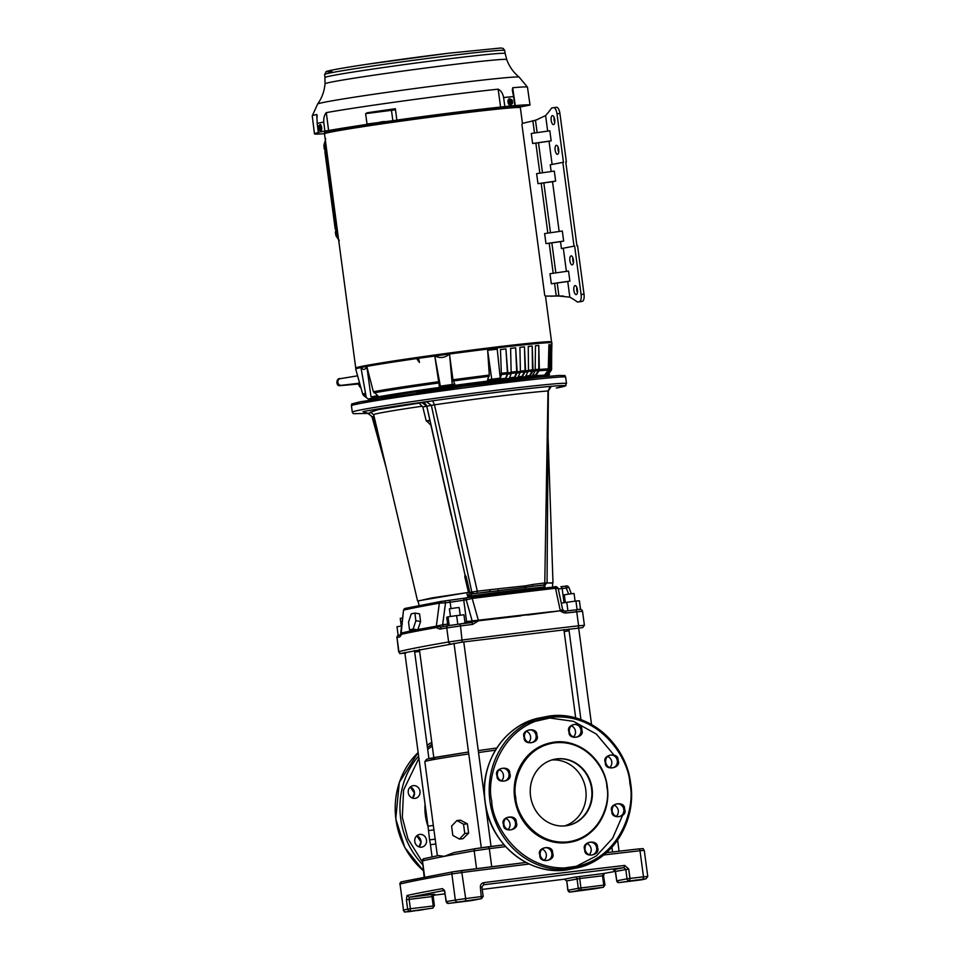 <?xml version="1.0" encoding="UTF-8"?>
<svg xmlns="http://www.w3.org/2000/svg" width="960" height="960" viewBox="0 0 960 960"><rect width="100%" height="100%" fill="white"/><g stroke="black" fill="none" stroke-linecap="round" stroke-linejoin="round"><path stroke-width="1.44" d="M352.284 412.116A108.048 2.772 172.4 0 1 360.912 409.86A108.048 2.772 172.4 0 1 501.516 389.64A108.048 2.772 172.4 0 1 566.496 383.532C563.16 387.096 571.896 384.132 556.404 388.008L556.284 388.032C581.04 383.52 550.68 385.596 500.988 391.8C454.968 397.296 379.224 408.18 363.036 411.636L367.968 413.4L353.364 413.688L352.332 412.356L351.432 405.756A108.048 2.772 172.4 0 1 360.072 403.5A108.048 2.772 172.4 0 1 500.664 383.28A108.048 2.772 172.4 0 1 565.644 377.172L564.96 375.528L559.02 375.456L539.568 377.16L464.148 386.244L360.264 401.772L351.672 403.98L351.432 405.756M464.88 621.768L552.12 611.628M557.988 588.624L555.528 588.264L557.64 598.272L560.34 610.788L562.404 609.48M520.752 615.876L478.536 620.796L472.74 624.384L460.5 625.944L462.228 642.108L582.66 627.636A2.028 1.98 -104.5 0 1 582.42 627.684M582.66 627.636L584.4 625.308L582.528 611.256L566.232 612.96C564.312 613.104 562.308 612.396 560.232 610.836M560.448 610.788L527.52 615.048M477.048 593.136L477.336 591.204L490.344 589.656L489.948 591.516L472.368 593.892L525.396 587.364L524.964 589.068L497.964 592.356A67.488 1.728 172.4 0 0 467.64 596.436L472.368 593.892L469.86 592.56L471.816 594.036M418.044 601.056L431.664 597.96L468.468 592.416L466.776 592.668L467.64 596.436L469.86 592.56L466.104 576.552L464.796 576.78L464.964 574.704L443.4 479.976M466.776 592.668L417.996 600.876L419.1 605.484M490.344 589.656L525.54 585.804L525.396 587.364L532.236 586.344L532.944 584.448L544.776 582.96L543.996 584.952L545.076 584.892L543.564 585.192A2.028 1.86 79 0 0 543.684 585.168L543.684 585.168A2.028 1.86 79 0 0 543.804 585.144M543.864 585.132L532.236 586.344L543.996 584.952M547.992 391.104L544.776 582.96L546.672 582.9M421.992 402.636L426.816 406.236L422.796 406.968L419.088 403.116L432.72 400.788C477.768 394.452 529.248 388.164 551.304 386.304L548.364 390.924L547.056 582.852L545.076 584.892M525.54 585.804L532.944 584.448M544.356 585.036L544.896 587.004A67.488 1.728 172.4 0 0 524.964 589.068M543.504 585.288L544.896 587.004L544.872 584.94M551.304 386.304L547.788 390.984C526.812 392.508 477.396 398.556 434.448 404.832L432.72 400.788M477.336 591.204L434.448 404.832L431.352 405.36L471.816 592.056L477.336 591.204M547.056 582.924L552.576 583.116M552.696 587.136L552.564 582.912L547.044 582.96M498.264 589.14L497.964 592.356M473.88 593.592L471.816 592.056L470.304 592.344M426.528 401.76L431.352 405.36L426.816 406.236L458.856 548.712M368.232 413.34L372.024 416.82L386.244 468.024M383.988 458.472L372.624 416.844M368.016 413.364L371.46 412.452M374.088 416.484L372.42 416.808L367.596 413.208M464.964 574.704L466.104 576.552L464.904 576.048M421.776 402.684C424.272 402.6 425.928 403.8 426.756 406.272L431.448 427.308M421.536 406.308A87.192 2.232 172.4 0 0 373.68 414.72A87.192 2.232 172.4 0 0 373.68 414.732L370.392 412.128M468.468 592.416L464.796 576.78M431.004 425.328L427.284 421.608L429.948 420.288L426.216 420.9L422.796 406.968M430.932 425.34L430.524 424.68M427.284 421.608L426.216 420.9M415.848 620.724L420.6 621.504L419.568 613.848L414.9 613.092L415.848 620.724L413.148 629.076L417.792 629.832L414.144 630.54L409.5 629.784L408.552 622.152L411.252 613.8L414.9 613.092M420.6 621.504L417.792 629.832M413.148 629.076L409.5 629.784M449.124 625.56L441.252 626.916L439.824 629.124L436.176 627.576L436.248 626.616A322.572 8.268 172.4 0 0 401.244 633.408L401.508 634.632L401.352 632.976L414.132 630.288M436.176 627.576A322.812 8.268 172.4 0 0 401.148 634.38L399.828 636.888A322.812 8.268 172.4 0 0 397.02 637.584L398.892 651.636A2.028 1.98 75.5 0 0 401.136 653.4L462.228 642.108M577.116 609.744L575.952 601.02L561.288 603.12M576.564 609.792L564.9 611.148L566.232 612.96A322.812 8.268 172.4 0 1 576.732 611.748L578.604 625.8A322.812 8.268 172.4 0 0 522.972 632.412A322.812 8.268 172.4 0 0 462.372 639.996L448.62 641.976A2.028 1.668 80.3 0 0 450.54 643.788M460.5 625.944A322.812 8.268 172.4 0 1 472.74 624.384L471.996 622.5L459.828 624.048L460.5 625.944L446.748 627.924L448.62 641.976A322.812 8.268 172.4 0 0 398.892 651.636L398.616 651.744C401.424 654.012 396.288 653.772 405.78 653.076M457.812 624.324L456.996 624.42L457.812 624.324L456.648 615.6L448.044 616.836L446.724 617.256L447.864 625.764M449.208 625.56L450.024 625.416L449.208 625.56L448.044 616.836M417.9 629.556L436.332 626.172A2.028 1.728 -100 0 1 436.248 626.616L441.168 626.928L448.056 625.74A2.028 1.668 80.3 0 0 446.748 627.924A322.812 8.268 172.4 0 0 439.824 629.124M401.172 632.976L403.524 610.2L400.44 635.232L401.304 634.68L398.484 635.376A2.028 1.98 75.5 0 0 397.02 637.584L398.616 651.744M447.636 624.12L442.656 624.744L445.512 602.808L439.344 603.168L436.332 626.172L442.656 624.744L443.268 626.556M564.9 611.148L561.444 610.596M575.952 601.02L579.408 600.792L580.56 609.48M567.912 610.788L566.772 602.208M465.084 623.376L463.944 614.772L456.648 615.6M560.364 610.74L478.488 620.784L472.2 598.44L466.212 599.832L472.056 620.52L470.592 622.728M478.428 620.832L458.244 624.252M401.904 625.944L396.996 626.748L398.16 635.472M450.984 608.532L450.144 602.232L445.512 602.808L444.708 600.924L405.192 608.4A2.028 1.956 -103 0 0 403.704 610.092A316.392 8.112 172.4 0 1 439.344 603.168A2.028 1.728 -100 0 1 440.808 601.488L405.384 608.364M568.692 587.364L566.28 588.06L568.596 594.096M440.808 601.488L449.328 600.348L450.144 602.232L466.212 599.832A2.028 1.74 -100.1 0 1 467.676 597.624L555.78 586.86M630.492 880.896L637.02 879.912L630.492 880.896M467.4 900.828L473.928 899.844L467.4 900.828M417.372 910.548L423.9 909.564L417.372 910.548M580.464 890.616L586.992 889.632L580.464 890.616M446.124 901.704L444.78 892.332L446.316 901.632A2.028 1.74 80 0 0 448.308 903.444L481.428 898.656L471.144 900.648A2.028 0.804 83 0 1 471.096 900.66L471.12 900.648A2.028 0.804 83 0 1 471.12 900.648A2.028 1.86 79 0 0 471.264 900.636L481.548 898.632A2.028 1.86 -101 0 1 481.428 898.656L480.372 887.16L481.92 887.004L483.612 884.76L623.928 867.624L624.744 865.428L628.716 869.04L629.976 878.4A2.028 1.116 83.4 0 1 629.148 880.608A2.028 1.86 -101 0 1 627.024 878.82L629.976 878.4A472.728 12.12 -7.6 0 1 643.488 876.84L640.008 850.74A472.728 12.12 172.4 0 0 603.708 854.976M480.372 887.16C480.276 884.7 481.428 883.2 483.816 882.636L483.612 884.76L481.92 887.004L483.168 896.376L481.548 898.632M461.556 870.564L525.96 862.44L453.264 871.752L401.712 881.772A2.028 1.968 76.1 0 0 400.02 884.028L403.512 910.128A371.436 9.516 -7.6 0 1 407.664 909.144L410.388 908.748A2.028 0.804 83 0 1 409.86 910.908A2.028 1.944 -102.8 0 1 407.664 909.144L406.416 899.784L406.98 895.512L409.176 897.276L444.456 890.424L442.452 888.624A371.436 9.516 172.4 0 0 406.98 895.512M445.056 892.272L442.452 888.624M616.716 880.86L615.324 871.5L613.368 869.676L623.928 867.624L625.776 869.448L627.024 878.82L616.74 880.824L615.492 871.488M406.416 899.784L409.14 899.376L409.176 897.276L432.492 894.432A2.028 0.804 -97 0 0 431.976 896.592L409.14 899.376L410.388 908.748L434.292 905.844L432.816 908.1A2.028 1.86 79 0 1 432.696 908.124A2.028 0.804 -97 0 0 433.224 905.964L431.976 896.592L433.032 896.52M594.264 888.852L603.252 887.28A2.028 0.804 -97 0 0 603.768 885.12L578.292 888.288A2.028 1.86 -101 0 0 580.416 890.076L603.252 887.28A2.028 1.74 -100 0 0 603.336 887.268L570.108 892.08L580.416 890.076A2.028 0.804 -97 0 0 580.932 887.916L579.684 878.544L566.748 880.92L564.36 879.192L482.244 889.404L564.36 879.192L574.932 877.14A2.028 1.86 -101 0 1 577.044 878.928L578.292 888.288L568.008 890.292A2.028 1.86 79 0 0 570.12 892.068L594.264 888.852A2.028 1.68 80.2 0 0 594.42 888.828M444.984 893.88L433.416 895.236L444.984 893.88M618.852 882.6A2.028 1.86 -101 0 1 616.74 880.824L618.828 882.612L645.816 878.832L618.828 882.612A2.028 0.804 83 0 1 618.828 882.612L641.664 879.816A2.028 0.804 -97 0 0 641.664 879.816A2.028 0.804 -97 0 0 641.688 879.816A2.028 1.944 77.2 0 0 641.868 879.78L641.868 879.78A2.028 1.944 77.2 0 0 642.048 879.732M603.6 873.516L615.312 871.392L603.696 873.504M574.932 877.14L603.516 873.528L602.52 875.748L603.768 885.12L604.992 885.012L603.456 875.7M448.308 903.444A2.028 0.804 83 0 1 448.284 903.444L448.284 903.444A2.028 0.804 83 0 1 448.248 903.444L471.12 900.648L448.308 903.444M414.78 841.512A6.432 5.904 79 0 0 421.872 847.104A6.432 5.904 79 0 0 426.504 840.084A6.432 5.904 79 0 0 419.412 834.48A6.432 5.904 79 0 0 414.78 841.512M408.264 792.732A6.432 5.904 79 0 0 415.356 798.324A6.432 5.904 79 0 0 419.988 791.292A6.432 5.904 79 0 0 412.908 785.7A6.432 5.904 79 0 0 408.264 792.732M422.04 861.384L407.952 838.824L402.324 817.428L403.584 790.032L418.92 758.268M552.696 853.284L552.588 852.648C553.02 844.332 536.508 847.176 539.748 854.856L539.856 855.492C539.424 863.808 555.936 860.976 552.696 853.284M597.564 847.8L597.456 847.176C597.888 838.848 581.376 841.692 584.616 849.384L584.724 850.008C584.292 858.324 600.804 855.492 597.564 847.8M491.76 801.468L491.688 800.892C485.988 779.208 499.74 724.752 550.5 717.324C601.524 711.876 629.484 761.052 629.832 783.408L629.916 783.996C635.604 805.68 621.852 860.136 571.092 867.552C520.068 873.012 492.108 823.836 491.76 801.468M527.52 723.132L549.78 718.02L573.48 721.32L596.364 734.1L613.776 754.788M536.988 735.504L536.88 734.88C537.3 726.552 520.788 729.396 524.028 737.088L524.136 737.712C523.704 746.04 540.228 743.196 536.988 735.504M509.856 773.88L509.748 773.244C510.18 764.928 493.668 767.772 496.908 775.464L497.016 776.088C496.584 784.404 513.096 781.572 509.856 773.88M516.372 822.66L516.264 822.036C516.696 813.708 500.172 816.552 503.412 824.244L503.52 824.868C503.1 833.196 519.612 830.352 516.372 822.66M624.684 809.424L624.576 808.8C625.008 800.472 608.496 803.316 611.736 811.008L611.844 811.632C611.412 819.96 627.936 817.116 624.684 809.424M618.18 760.644L618.072 760.02C618.504 751.692 601.98 754.536 605.22 762.228L605.34 762.852C604.908 771.168 621.42 768.336 618.18 760.644M581.856 730.02L581.748 729.396C582.168 721.068 565.656 723.912 568.896 731.604L569.004 732.228C568.572 740.556 585.096 737.712 581.856 730.02M591.576 788.676A33.768 30.984 -101 0 1 567.504 825.54A33.768 30.984 -101 0 0 591.576 788.676A33.768 30.984 -101 0 0 554.616 759.24A33.768 30.984 -101 0 1 591.576 788.676M564.576 825.924A33.768 30.984 79 0 0 585.78 789.804A33.768 30.984 79 0 0 551.76 759.984M544.284 860.196A6.432 5.904 79 0 0 542.136 849.12M589.152 854.712A6.432 5.904 79 0 0 586.992 843.636M528.564 742.428A6.432 5.904 79 0 0 526.416 731.34M501.444 780.792A6.432 5.904 79 0 0 499.296 769.716M507.96 829.584A6.432 5.904 79 0 0 505.8 818.496M616.272 816.348A6.432 5.904 79 0 0 614.124 805.26M609.768 767.556A6.432 5.904 79 0 0 607.608 756.48M573.432 736.944A6.432 5.904 79 0 0 571.284 725.856M622.38 815.82L612.6 838.332L596.292 855.972L576.408 866.256L555.9 869.172M425.052 804.204A50.652 46.488 79 0 0 425.388 815.424A50.652 46.488 79 0 0 428.004 826.368M425.22 805.56A50.652 46.488 79 0 0 425.652 815.376A50.652 46.488 79 0 0 427.812 824.976M456.936 820.536L460.512 820.164L467.376 823.836L468.612 833.112L462.984 838.704L459.408 839.076L452.808 835.38L451.572 826.104L456.936 820.536L463.536 824.232L464.772 833.508L459.408 839.076M468.768 753.96A82.392 2.112 172.4 0 0 424.824 761.712L437.376 855.792M505.608 846.612A494.34 12.672 172.4 0 0 489.312 848.664L488.52 846.768L504.036 844.824L475.632 848.628L453.948 852.576L444.264 856.356L438.588 855.552L423.972 858.66A2.028 1.956 -102.8 0 1 424.152 858.624M453.948 852.576L475.548 848.64A2.028 1.74 -100 0 1 475.632 848.628M460.2 615.204L459.18 607.536L456.204 607.812L449.4 608.832L450.42 616.488M575.088 601.14L574.068 593.496L571.104 593.772L564.288 594.804L565.308 602.46M402.72 617.94L400.248 618.384L401.268 626.04M435.804 843.984L430.476 844.704L429.6 839.892L428.004 826.152L433.32 825.444M468.612 833.112L464.772 833.508M467.376 823.836L463.536 824.232M428.364 830.616L434.112 829.848M429.6 839.892L435.348 839.124M515.676 797.1C512.148 782.736 521.736 747.192 555.084 742.776C588.588 739.608 606.732 772.02 606.864 786.78L606.972 787.572C610.5 801.948 600.912 837.492 567.564 841.908C534.06 845.064 515.916 812.664 515.784 797.904L515.676 797.1M551.268 742.692A50.652 46.488 79 0 0 551.136 742.716A50.652 46.488 79 0 0 514.644 798.084A50.652 46.488 79 0 0 570.456 842.16A50.652 46.488 79 0 0 570.588 842.136M592.092 788.58A33.768 30.984 -101 0 1 567.768 825.492A33.768 30.984 -101 0 1 530.556 796.104A33.768 30.984 -101 0 1 554.88 759.192A33.768 30.984 -101 0 1 592.092 788.58M320.04 125.664L321.396 127.62L320.604 125.544L319.2 125.76L319.776 127.308L317.808 127.332L319.356 127.056M319.044 128.484L318.924 127.536L320.628 127.212L319.764 130.008L321.192 129.876L320.196 130.032M318.192 128.652L319.896 128.328L318.024 128.988L318.804 130.2L321.132 129.84L320.808 127.692M318.804 130.2L318.024 128.988L319.872 128.328M319.2 125.76L318.228 125.952L317.796 127.356L318.228 125.952L319.2 125.76A3.204 1.272 83 0 1 320.016 124.62A3.204 1.272 83 0 1 321.66 127.56A3.204 1.272 83 0 1 320.796 130.992A3.204 1.272 83 0 1 319.74 130.08M320.628 127.212L319.776 127.308M318.924 127.536L318.084 127.644M355.776 368.112A98.796 2.532 -7.6 0 1 355.74 368.064A98.796 2.532 -7.6 0 1 492.192 347.508A98.796 2.532 -7.6 0 1 551.604 341.928A98.796 2.532 -7.6 0 1 551.592 341.988M355.74 368.064L324.492 133.848A98.796 2.532 -7.6 0 1 460.944 113.304A98.796 2.532 -7.6 0 1 520.356 107.712L522.444 123.36M360.9 387.672A8.304 3.288 83 0 1 358.356 383.988M357.348 375.864A8.304 3.288 83 0 1 357.432 375.228M358.908 382.752L358.464 383.976L339.672 385.716C335.7 386.112 336.084 377.568 340.464 378.636A3.372 3.096 79 0 0 341.22 385.332A3.372 3.096 79 0 0 341.808 385.248L341.472 385.32M370.908 399.852L368.52 399.252A90.288 2.316 -7.6 0 1 493.176 380.424A90.288 2.316 -7.6 0 1 499.872 379.608L495.732 381.012A81.036 2.076 -7.6 0 1 501.048 380.388L500.964 379.716L504.96 379.02A88.476 2.268 172.4 0 0 499.872 379.62L501.396 374.844A94.716 2.424 172.4 0 0 499.92 375.024M487.512 379.92A91.44 2.34 -7.6 0 1 493.476 379.188A91.44 2.34 -7.6 0 1 499.272 378.48L500.244 378.18L497.22 349.14L487.644 350.316L489.3 375.072L487.512 379.92L491.736 379.224L487.644 350.316M454.812 384.156A91.44 2.34 172.4 0 0 439.332 386.268L454.812 384.156L452.952 379.776L449.46 354.024A98.964 2.532 172.4 0 0 434.856 356.016L434.796 356.052A98.964 2.532 172.4 0 0 418.56 358.308L418.536 357.3A98.772 2.532 172.4 0 1 492.18 347.52A98.772 2.532 172.4 0 1 551.568 341.928L545.496 296.088L563.316 296.004M440.316 385.956L434.796 356.052L439.332 386.268M377.868 395.664A91.44 2.34 172.4 0 0 371.736 396.852L377.868 395.664L373.356 391.716L366.804 366.42A98.964 2.532 172.4 0 0 360.984 367.548A98.964 2.532 172.4 0 0 355.716 369.072A98.964 2.532 172.4 0 0 355.716 369.096L362.748 394.284A95.328 2.448 -7.6 0 1 365.52 393.3M498.948 381.804A76.008 1.944 172.4 0 0 487.824 383.136A76.008 1.944 172.4 0 0 417.012 392.736M418.56 358.308L419.448 362.46L415.98 357.672A98.772 2.532 172.4 0 0 355.776 368.052L355.716 369.072M366.264 397.476L360.96 367.584C363.42 370.332 365.34 369.948 366.768 366.432L366.804 366.42A98.964 2.532 172.4 0 1 416.076 358.668L418.668 358.308M551.568 341.928L551.904 342.9A98.964 2.532 172.4 0 0 551.904 342.9A98.964 2.532 172.4 0 0 492.396 348.504A98.964 2.532 172.4 0 0 449.532 354.012M415.98 357.672L418.536 357.312M511.38 372.12A94.68 2.424 -7.6 0 1 516.696 371.52L515.652 347.82A98.676 2.532 -7.6 0 0 510.612 348.384L511.176 373.704A94.716 2.424 172.4 0 0 507.66 374.112L505.944 378.9A90.288 2.316 -7.6 0 1 509.196 378.516L504.072 380.04A80.976 2.076 -7.6 0 1 508.956 379.488L508.872 378.816M507.66 374.112L507.792 372.84A95.328 2.448 -7.6 0 1 511.38 372.42M501.528 373.284A94.68 2.424 -7.6 0 1 507.408 372.588L505.932 348.936L507.792 372.84M507.408 372.588L507.264 373.86A94.068 2.412 172.4 0 0 501.48 374.544M500.1 378.912A90.012 2.304 -7.6 0 1 505.692 378.252L507.264 373.86M505.692 378.252L504.96 379.02M508.416 379.296A88.764 2.28 172.4 0 0 505.224 379.668L501.048 380.388M505.224 379.668L505.944 378.9M505.932 348.936A98.676 2.532 -7.6 0 0 500.46 349.584L501.396 374.844M499.776 379.86A81.072 2.076 -7.6 0 1 500.964 379.716M516.948 373.044L514.8 377.88A90.288 2.316 -7.6 0 1 517.764 377.556L520.152 372.696A94.716 2.424 172.4 0 0 516.948 373.044L517.152 371.772A95.328 2.448 -7.6 0 1 520.416 371.412L519.912 347.34A98.676 2.532 -7.6 0 1 524.448 346.848L525.6 370.848A95.328 2.448 -7.6 0 1 528.504 370.536L525.432 376.728L518.616 378.444A80.976 2.076 -7.6 0 1 522.468 378.048L522.384 377.376M515.652 347.82L517.152 371.772M516.696 371.52L516.492 372.804A94.068 2.412 172.4 0 0 511.284 373.392M509.484 377.808A90.012 2.304 -7.6 0 1 514.512 377.244L516.492 372.804M514.512 377.244L509.064 378.78M524.448 346.848L525.096 370.608L521.484 377.172A88.476 2.268 172.4 0 0 517.752 377.58L516.828 378.348A88.764 2.28 172.4 0 0 513.924 378.672L508.956 379.488M513.924 378.672L514.8 377.88M511.176 373.704L509.196 378.516A88.476 2.268 172.4 0 1 513.636 378.024M516.06 378.024L516.144 378.696L521.784 377.808L525.6 370.848M517.632 377.784L521.484 377.172M516.144 378.696A80.976 2.076 172.4 0 0 511.74 379.176L516.828 378.348M520.416 371.412L520.152 372.696M535.536 369.552A94.68 2.424 -7.6 0 1 538.752 369.264L538.8 345.432A98.676 2.532 -7.6 0 0 535.464 345.744L535.176 371.136A94.716 2.424 172.4 0 0 532.728 371.376L529.836 376.284A90.288 2.316 -7.6 0 1 532.104 376.068L524.592 377.844A80.976 2.076 -7.6 0 1 527.82 377.556L527.736 376.884M532.728 371.376L533.04 370.08A95.328 2.448 -7.6 0 1 535.536 369.84M528.504 370.248A94.68 2.424 -7.6 0 1 532.488 369.852L532.212 346.056L533.04 370.08M532.488 369.852L532.176 371.136A94.068 2.412 172.4 0 0 528.336 371.52M525.828 376.02A90.012 2.304 -7.6 0 1 529.512 375.648L532.176 371.136M529.512 375.648L525.3 376.932M530.928 376.884A88.764 2.28 172.4 0 0 528.708 377.1L522.468 378.048M528.708 377.1L529.836 376.284M532.212 346.056A98.676 2.532 -7.6 0 0 528.24 346.452L528.504 370.536M548.7 368.604A94.68 2.424 -7.6 0 1 549.576 368.604L549.588 344.808L550.26 344.724A98.676 2.532 -7.6 0 0 548.904 344.736L548.268 370.152A94.716 2.424 172.4 0 0 539.004 370.788L535.8 375.732A90.288 2.316 -7.6 0 1 544.596 375.12L535.812 376.992A81.036 2.076 -7.6 0 1 537.132 376.98L537.072 376.308M539.004 370.788L539.352 369.492A95.328 2.448 -7.6 0 1 548.7 368.844M538.8 345.432L539.352 369.492M538.752 369.264L538.404 370.56A94.068 2.412 172.4 0 0 535.344 370.836M532.536 375.36A90.012 2.304 -7.6 0 1 535.464 375.096L538.404 370.56M535.464 375.096L531.972 376.26M543.204 375.96A88.764 2.28 172.4 0 0 534.576 376.548L527.82 377.556M534.576 376.548L535.8 375.732M535.176 371.136L532.104 376.068M551.112 344.916L551.712 344.832A98.676 2.532 -7.6 0 0 551.124 344.748L550.464 370.152A94.716 2.424 172.4 0 0 549.816 370.128L546.096 375.108A90.288 2.316 -7.6 0 1 546.696 375.12L537.636 377.004A80.976 2.076 -7.6 0 1 538.212 377.088L538.14 376.416M549.816 370.128L550.236 368.832A95.328 2.448 -7.6 0 1 550.908 368.856M550.26 344.724L550.236 368.832M549.576 368.604L549.144 369.9A94.068 2.412 172.4 0 0 548.424 369.9M545.076 374.472A90.012 2.304 -7.6 0 1 545.724 374.472L549.144 369.9M545.724 374.472L544.32 375.3M545.28 375.96A88.764 2.28 172.4 0 0 544.68 375.936L537.132 376.98M544.68 375.936L546.096 375.108M548.268 370.152L544.596 375.12M551.904 342.924L551.268 370.344A94.716 2.424 172.4 0 0 551.136 370.248L547.344 375.216A90.288 2.316 -7.6 0 1 547.476 375.3L538.332 377.172A80.976 2.076 -7.6 0 1 538.332 377.184A80.976 2.076 -7.6 0 1 538.248 377.292M551.136 370.248L551.58 368.952A95.328 2.448 -7.6 0 1 551.712 369.048M551.712 344.832L551.58 368.952M546.036 376.128A88.764 2.28 172.4 0 0 545.916 376.056L538.212 377.088M545.916 376.056L547.344 375.216M550.464 370.152L546.696 375.12M551.064 370.56L547.272 375.516L539.736 377.148M546.912 375.66L545.496 376.488A88.764 2.28 172.4 0 0 545.844 376.344L547.272 375.516M551.268 370.344L547.476 375.3M544.452 376.8L545.856 375.984M545.496 376.488L543 376.812M449.46 354.024C445.056 357.864 440.184 358.524 434.856 356.016M452.232 384.324L449.532 354.036M491.736 379.224L500.244 378.18M547.752 374.94L549.396 374.76L549.24 372.996M549.396 374.76L547.632 375.096M370.98 396.552L366.792 366.444M505.56 348.996A97.992 2.508 172.4 0 0 500.46 349.596M515.22 347.892A97.992 2.508 172.4 0 0 510.612 348.408M523.956 346.932A97.992 2.508 172.4 0 0 519.912 347.364M531.66 346.14A97.992 2.508 172.4 0 0 528.24 346.488M538.2 345.528A97.992 2.508 172.4 0 0 535.464 345.78M549.588 344.808A97.992 2.508 172.4 0 0 548.904 344.82M438.756 389.664A72.9 1.872 -7.6 0 1 477.156 384.54M520.14 107.58L519.984 106.404A98.604 2.532 172.4 0 0 460.68 111.972A98.604 2.532 172.4 0 0 385.884 121.932L371.568 123.78M380.28 122.028L384.432 121.5M387.18 121.56L390.552 121.188A98.976 2.532 -7.6 0 0 381.036 122.556L387.18 121.56M380.328 122.4A108.048 2.772 -7.6 0 1 384.468 121.8M398.304 120.072L367.008 124.02L398.292 120M395.52 109.8L365.628 113.652L367.008 124.02M395.412 108.96L370.104 112.788M370.08 112.608L366.792 112.836A108.624 2.784 -7.6 0 1 395.376 108.72L396.852 120.096L400.176 119.868L385.884 121.932A98.604 2.532 172.4 0 0 324.516 132.492L324.672 133.668A108.732 2.784 -7.6 0 1 314.472 133.824A108.732 2.784 -7.6 0 1 318.984 132.408L318.972 132.336M328.608 130.536L324.9 131.1A110.76 2.844 -7.6 0 0 318.312 132.384L318.984 132.408L318.312 132.384L317.196 123.36A110.676 2.832 -7.6 0 1 323.748 122.088C323.544 117.936 324.408 114.78 326.316 112.62L328.608 130.536A108.732 2.784 -7.6 0 1 368.268 124.212L371.592 123.984M396.852 120.096A108.732 2.784 -7.6 0 1 464.64 111.204A108.732 2.784 -7.6 0 1 500.604 107.064L504.84 106.548L503.604 97.548A110.676 2.832 -7.6 0 1 513.576 96.564L512.304 90.012L512.712 87.732L515.28 105.624A108.732 2.784 -7.6 0 1 530.016 105.06L520.056 107.004M513.576 96.564L514.872 105.564A110.76 2.844 -7.6 0 0 504.84 106.548M323.748 122.088L324.9 131.1M500.604 107.064L498.156 89.172C500.976 90.588 502.788 93.384 503.604 97.548M317.112 117.3L317.076 115.068M530.016 105.06L527.472 87.168A108.576 2.784 172.4 0 0 527.46 87.144L519.18 77.16A101.7 2.604 -7.6 0 0 458.052 82.968A101.7 2.604 -7.6 0 0 317.628 104.052L312.24 115.872A108.576 2.784 172.4 0 1 316.764 114.48L317.196 123.36M312.24 115.872A108.576 2.784 172.4 0 0 312.24 115.896L314.472 133.824M527.46 87.144A108.576 2.784 172.4 0 0 512.712 87.732M498.156 89.172A108.576 2.784 172.4 0 0 462.18 93.312A108.576 2.784 172.4 0 0 326.316 112.62M510.948 103.992L509.436 104.184L512.316 103.68L510.672 103.956L509.892 102.396L512.664 102.444A2.136 1.272 -98.7 0 1 511.668 103.836A2.136 1.272 -98.7 0 1 510.336 102.672M509.628 99.78L508.86 99.864L508.392 102.096L508.86 99.864L511.656 99.552L512.472 100.788L509.76 101.388L512.472 100.788M509.916 102.396L512.664 102.444M512.484 102.144L512.136 103.812M510.084 101.028L510.096 99.708M511.752 102.216L511.608 101.244L509.016 101.496L509.148 102.504L512.496 102.144M511.608 101.244L512.352 101.124M509.016 101.496L509.76 101.388M510.672 103.956L509.472 104.148L508.392 102.096M508.908 102.024L509.472 104.148M511.608 103.896A3.204 1.908 -98.7 0 1 510.372 105.12A3.204 1.908 -98.7 0 1 507.984 102.132A3.204 1.908 -98.7 0 1 509.412 98.784A3.204 1.908 -98.7 0 1 510.972 99.612M559.164 231.492L552.528 181.728L555.648 181.116L554.304 171.084L536.628 173.628L537.972 183.66L555.648 181.116M551.16 171.54L550.26 164.796L562.836 162.36L574.02 246.132L561.444 248.58L560.52 241.692L563.652 241.08L562.308 231.048L544.632 233.58L545.976 243.624L563.652 241.08M553.608 107.628L556.38 107.292A6.756 2.676 83 0 1 556.464 107.28A6.756 2.676 83 0 1 559.908 113.472L556.992 113.832L563.448 162.276L562.836 162.36M574.02 246.132L561.444 248.58M565.764 162.036L566.376 161.928L565.764 162L576.936 245.784L577.56 245.7L584.016 294.156A6.756 2.676 83 0 1 582.276 301.356L579.36 301.716A6.756 2.676 -97 0 0 581.1 294.516L584.016 294.156M551.172 140.844L532.608 143.508L531.276 133.476L549.828 130.812L551.172 140.844L549.036 141.264L552.12 164.436M532.608 143.508L535.836 143.1L539.844 173.16M549.036 141.264L535.836 143.1M569.88 281.1L568.548 271.068L549.984 273.732L551.328 283.776L569.88 281.1L567.744 281.52L569.832 297.156A229.608 90.996 -97 0 1 577.5 302.076L579.36 301.716M551.328 283.776L554.556 283.356L556.212 295.776L569.832 297.156M567.744 281.52L554.556 283.356M521.976 124.44L522.456 123.36L535.488 120.312L545.604 115.584A229.608 90.996 -97 0 0 551.616 108.012L553.464 107.652A6.756 2.676 -97 0 1 553.536 107.64L556.464 107.28M554.112 117.324A4.548 1.8 -97 0 0 554.112 120.096A4.548 1.8 -97 0 0 554.748 122.52M558.072 147.036A4.548 1.8 -97 0 0 558.084 149.808A4.548 1.8 -97 0 0 558.708 152.232M559.908 113.472L566.376 161.928M582.276 301.356L577.5 302.076M573.444 260.016A4.548 1.8 83 0 1 572.232 264.876A4.548 1.8 83 0 1 569.904 260.712A4.548 1.8 83 0 1 571.128 255.852A4.548 1.8 83 0 1 573.444 260.016M572.82 257.592A4.548 1.8 -97 0 0 572.832 260.352A4.548 1.8 -97 0 0 573.456 262.788M558.696 149.472A4.548 1.8 83 0 1 557.484 154.332A4.548 1.8 83 0 1 555.156 150.156A4.548 1.8 83 0 1 556.38 145.308A4.548 1.8 83 0 1 558.696 149.472M554.736 119.76A4.548 1.8 83 0 1 553.512 124.62A4.548 1.8 83 0 1 551.196 120.456A4.548 1.8 83 0 1 552.408 115.596A4.548 1.8 83 0 1 554.736 119.76M577.416 289.728A4.548 1.8 83 0 1 576.192 294.588A4.548 1.8 83 0 1 573.876 290.424A4.548 1.8 83 0 1 575.088 285.564A4.548 1.8 83 0 1 577.416 289.728M576.792 287.304A4.548 1.8 -97 0 0 576.792 290.064A4.548 1.8 -97 0 0 577.416 292.5M574.632 246.06L581.1 294.516M556.992 113.832A6.756 2.676 -97 0 0 553.536 107.64M537.78 119.412L534.696 120.42M557.604 295.704L558.864 295.452L557.208 283.032M550.764 296.208L554.964 296.028M544.788 295.392L545.508 296.1M545.976 243.624L549.192 243.204L553.2 273.276M537.972 183.66L541.2 183.252L547.848 233.124M560.52 241.692L549.192 243.204M552.528 181.728L541.2 183.252M325.656 138.564L324.876 143.184L338.508 238.932M325.368 140.448L325.704 142.968M324.876 143.184L337.32 236.472L338.172 236.364M336.348 229.176L335.208 228.924L335.988 230.448L335.34 231.996L335.94 235.716L338.076 239.004M324.804 141.9L323.904 145.44L324.288 149.172L325.296 150.348L324.912 151.728L325.884 150.756M554.316 586.956A2.028 1.068 83.3 0 1 554.34 586.944A2.028 1.068 83.3 0 1 555.528 588.264A316.392 8.112 172.4 0 0 515.16 593.1A316.392 8.112 172.4 0 0 472.2 598.44L471.516 597.072L465.132 598.068A2.028 1.74 -100.1 0 1 465.216 598.056L467.508 597.66M549.852 387.504L549.168 388.308M370.704 412.188L377.988 409.68L419.088 403.116M405.816 653.076L401.136 653.4M419.652 651.468L414.696 652.044L419.652 651.468M569.076 630.66L564.168 631.644L569.076 630.672M584.4 625.308L578.604 625.8A2.028 1.152 83.4 0 1 577.728 627.996M575.316 609.936A2.028 1.152 83.4 0 1 575.352 609.924A2.028 1.152 83.4 0 1 576.732 611.748M580.236 609.504L577.44 609.696M448.128 625.728A2.028 1.668 80.3 0 0 448.056 625.74L449.136 625.56M456.996 624.42L450.024 625.416M399.828 636.888L401.508 634.632M401.148 634.38L401.244 633.408M444.708 600.924L465.132 598.068A2.028 1.74 -100.1 0 0 463.764 600.276L466.584 621.48A2.028 1.74 -100.1 0 1 466.044 623.256M558.288 588.96L562.14 588.54L564.024 602.664M571.332 593.748L568.884 587.352C567.924 585.924 566.64 585.552 565.02 586.224L560.844 586.716A2.028 1.044 -96.7 0 1 560.88 586.716A2.028 1.044 -96.7 0 1 562.14 588.54L566.28 588.06A2.028 1.044 -96.7 0 0 565.02 586.224L565.02 586.224A2.028 1.044 -96.7 0 0 564.984 586.236L560.916 586.716M449.328 600.348L465.216 598.056M471.504 597.072L554.34 586.944C555.816 586.152 557.088 586.632 558.168 588.408L562.656 609.552L564.348 611.136M564.984 586.236L566.616 586.116M624.744 865.428A472.728 12.12 172.4 0 0 556.764 873.552A472.728 12.12 172.4 0 0 483.816 882.636M529.152 864.024A472.728 12.12 172.4 0 0 462.192 872.472L451.86 873.96A2.028 1.68 -99.8 0 1 453.192 871.764L461.544 870.564L465.672 898.572A472.728 12.12 -7.6 0 1 481.62 896.532L483.168 896.376M638.58 848.928L606.444 852.684L638.616 848.928A2.028 1.164 -96.6 0 0 638.58 848.928L641.796 848.724M405.732 911.892L432.696 908.124L405.732 911.892A2.028 1.968 76.1 0 1 403.512 910.128L400.02 884.028A371.436 9.516 172.4 0 1 451.86 873.96L455.34 900.06L465.672 898.572L465.552 900.672M399.768 884.124L401.496 881.82L453.192 871.764A2.028 1.68 -99.8 0 1 453.264 871.752M640.008 850.74A2.028 1.164 -96.6 0 0 638.616 848.928C645.72 848.568 641.784 848.004 644.28 850.392L640.008 850.74M448.284 903.444L446.316 901.632A371.436 9.516 -7.6 0 1 455.34 900.06A2.028 1.68 -99.8 0 0 457.284 901.872M642.6 879.048A2.028 1.164 -96.6 0 0 643.488 876.84L647.76 876.48L644.28 850.392M613.368 869.676A2.028 1.86 -101 0 1 615.48 871.452L628.716 869.04M568.008 890.328L566.748 880.92L567.84 890.328L570.108 892.08M566.76 880.968L564.36 879.192M408.948 911.676A2.028 1.164 83.4 0 1 408.912 911.688C401.808 912.036 405.744 912.612 403.26 910.224M580.2 876.384A2.028 0.804 -97 0 0 579.684 878.544L603.744 875.64L604.02 873.324M641.664 879.816L646.044 878.796A2.028 1.968 -103.9 0 1 645.816 878.832M434.544 894.3L432.492 894.432M427.128 745.224L431.772 742.332A77.196 70.848 79 0 0 427.128 745.236M418.152 752.52A77.196 70.848 79 0 0 395.856 818.856A77.196 70.848 79 0 0 395.928 819.408A77.196 70.848 79 0 0 423.264 870.564M432.024 744.204A77.196 70.848 79 0 0 427.44 747.588M418.62 756.072A77.196 70.848 79 0 0 400.572 817.668A77.196 70.848 79 0 0 400.668 818.484A77.196 70.848 79 0 0 422.448 864.36M427.68 749.436L432.252 745.932M418.956 846.876A6.432 5.904 79 0 0 416.796 835.776M412.44 798.096A6.432 5.904 79 0 0 410.292 786.996L414.468 793.2L412.428 798.096M551.724 852.84A6.432 5.904 -101 0 1 547.188 860.436A6.432 5.904 -101 0 1 540.096 854.832A6.432 5.904 -101 0 1 551.724 852.84M596.592 847.356A6.432 5.904 -101 0 1 592.056 854.952A6.432 5.904 -101 0 1 584.964 849.36A6.432 5.904 -101 0 1 596.592 847.356M630.612 783.948A77.196 70.848 -101 0 1 574.992 868.32A77.196 70.848 -101 0 1 490.008 801.732A77.196 70.848 -101 0 1 489.924 801.144A77.196 70.848 -101 0 1 545.544 716.772A77.196 70.848 -101 0 1 630.528 783.324M485.268 802.632A77.196 70.848 -101 0 1 485.184 802.056A77.196 70.848 -101 0 1 540.804 717.696C504.804 723.744 478.788 763.56 485.16 802.656C490.008 845.196 531.744 877.932 570.252 869.244A77.196 70.848 -101 0 1 485.268 802.632M536.004 735.06A6.432 5.904 -101 0 1 531.468 742.656A6.432 5.904 -101 0 1 524.376 737.064A6.432 5.904 -101 0 1 536.004 735.06M508.884 773.436A6.432 5.904 -101 0 1 504.348 781.032A6.432 5.904 -101 0 1 497.256 775.44A6.432 5.904 -101 0 1 508.884 773.436M515.388 822.216A6.432 5.904 -101 0 1 510.852 829.812A6.432 5.904 -101 0 1 503.772 824.22A6.432 5.904 -101 0 1 515.388 822.216M623.712 808.98A6.432 5.904 -101 0 1 619.176 816.588A6.432 5.904 -101 0 1 612.084 810.984A6.432 5.904 -101 0 1 623.712 808.98M617.208 760.2A6.432 5.904 -101 0 1 612.672 767.796A6.432 5.904 -101 0 1 605.58 762.204A6.432 5.904 -101 0 1 617.208 760.2M569.352 732.144A6.432 5.904 -101 0 1 573.888 724.548A6.432 5.904 -101 0 1 580.968 730.152A6.432 5.904 -101 0 1 569.352 732.156M495.432 750.18A82.392 2.112 172.4 0 0 478.524 752.544M612.552 851.964L611.928 847.248M424.632 876.924L422.484 860.88L424.128 877.02M476.556 868.644L474.18 850.836L489.312 848.664L491.724 866.724M488.52 846.768L475.548 848.64A2.028 1.74 -100 0 0 474.18 850.836A494.34 12.672 172.4 0 0 444.264 856.356A494.34 12.672 172.4 0 0 422.484 860.88A2.028 1.956 -102.8 0 1 423.972 858.66L422.004 861.036M496.788 748.008L478.26 750.588L496.788 748.008M424.824 761.712L426.576 759.264L434.424 757.476L468.504 752.004L429.6 758.46L435.852 759.168M514.8 797.22A50.652 46.488 -101 0 1 551.388 742.668A50.652 46.488 -101 0 1 607.224 786.756A50.652 46.488 -101 0 1 607.32 787.548A50.652 46.488 -101 0 1 570.72 842.112A50.652 46.488 -101 0 1 514.896 798.036A50.652 46.488 -101 0 1 514.8 797.22M321.396 127.62L321.192 129.876M319.572 128.712A2.136 0.852 83 0 1 318.972 130.14A2.136 0.852 83 0 1 318.036 129.012M317.808 127.332A2.136 0.852 83 0 1 318.408 125.904A2.136 0.852 83 0 1 319.344 127.032M499.248 380.364A88.764 2.28 172.4 0 0 492.672 381.168A88.764 2.28 172.4 0 0 404.268 393.24A88.764 2.28 172.4 0 0 371.064 399.828M489.096 376.344A94.716 2.424 172.4 0 0 453.288 380.976M439.212 382.908A94.716 2.424 172.4 0 0 374.112 392.856M365.748 394.572A94.716 2.424 172.4 0 0 363.552 395.46L362.748 394.284M381.336 398.136A77.412 1.98 -7.6 0 1 488.244 382.02A77.412 1.98 -7.6 0 1 534.804 377.664M452.952 379.776A95.328 2.448 -7.6 0 1 489.3 375.072M499.788 373.788A95.328 2.448 -7.6 0 1 501.54 373.584M373.356 391.716A95.328 2.448 -7.6 0 1 439.068 381.672M524.376 377.544A88.764 2.28 172.4 0 0 521.784 377.808M522.804 377.004A90.288 2.316 -7.6 0 1 525.432 376.728A88.476 2.268 172.4 0 1 528.384 376.464M528.192 371.832A94.716 2.424 172.4 0 0 525.348 372.132M534.228 375.924A88.476 2.268 172.4 0 0 532.068 376.116M520.416 371.112A94.68 2.424 -7.6 0 1 525.096 370.608M524.832 371.892A94.068 2.412 172.4 0 0 520.284 372.384M518.112 376.848A90.012 2.304 -7.6 0 1 522.492 376.368M391.44 110.076L392.832 120.444M504.684 50.484A90.84 2.328 172.4 0 0 450.06 55.62A90.84 2.328 172.4 0 0 324.612 74.508L324.936 77.532A90.912 2.328 -7.6 0 1 450.492 58.62A90.912 2.328 -7.6 0 1 505.164 53.484L504.684 50.484L503.16 48.42L500.868 48L448.692 53.208A88.128 2.256 -7.6 0 0 354.516 66.204A88.128 2.256 -7.6 0 0 331.968 71.628M519.18 77.16C513.444 72.444 509.292 66.564 506.724 59.544A91.656 2.352 172.4 0 0 451.608 64.74A91.656 2.352 172.4 0 0 325.02 83.796L324.936 77.532M510.108 100.992A2.136 1.272 -98.7 0 1 511.104 99.6A2.136 1.272 -98.7 0 1 512.448 100.764M532.836 120.636L534.492 133.008M551.844 242.88L555.852 272.892M543.84 182.928L550.488 232.74M538.488 142.776L542.496 172.788M545.604 115.584L547.68 131.112M535.488 120.312L537.132 132.636M563.316 248.256L566.4 271.38M335.364 229.092L324.984 151.296M336.972 233.904L335.712 233.94M324.132 147.216L325.356 146.832M543.684 585.168L545.196 584.88M566.496 383.532L565.644 377.172M552.996 582.864L548.112 438.336M430.956 425.4L451.188 515.4M430.536 424.692L430.98 425.52M417.576 600.924L373.68 414.72M564.936 611.136L576.684 609.78M582.528 611.256C581.964 609.324 580.236 608.808 577.356 609.708M459.828 624.048L458.172 624.252M457.128 624.396L449.832 625.452M396.744 637.692L398.484 635.376M405.192 608.4L403.524 610.2M444.78 892.332L444.492 890.412M432.816 908.1L408.912 911.688M646.044 878.796L647.76 876.48M603.336 887.268L604.992 885.012M434.484 894.3L433.188 896.472L434.436 905.844M423.288 870.66L404.832 847.572L395.748 818.88L399.3 782.448L418.14 752.484M418.944 846.876L420.984 841.992L416.784 835.788M547.188 860.436C543.72 860.76 541.404 859.08 540.252 855.396C539.772 851.4 541.272 848.88 544.728 847.812M592.056 854.952C588.588 855.276 586.272 853.596 585.12 849.912C584.64 845.928 586.14 843.396 589.596 842.328M570.252 869.244L574.992 868.32C610.992 862.272 637.02 822.432 630.648 783.324C625.776 740.796 584.052 708.084 545.544 716.772L540.804 717.696M531.468 742.656C528 742.98 525.684 741.3 524.532 737.616C524.064 733.632 525.552 731.1 529.02 730.032M504.348 781.032C500.88 781.356 498.564 779.676 497.412 775.992C496.932 771.996 498.432 769.476 501.888 768.408M510.852 829.812C507.384 830.136 505.08 828.456 503.916 824.772C503.448 820.788 504.936 818.256 508.404 817.188M619.176 816.588C615.708 816.912 613.392 815.232 612.24 811.536C611.76 807.552 613.26 805.02 616.716 803.952M612.672 767.796C609.192 768.12 606.888 766.44 605.736 762.756C605.256 758.772 606.744 756.24 610.212 755.172M576.336 737.184C572.868 737.508 570.552 735.828 569.4 732.132C568.932 728.148 570.42 725.616 573.888 724.548M481.284 847.752L453.996 643.248M580.944 719.628L568.86 629.028M432.072 856.896L430.356 844.044M428.052 826.764L404.808 652.5M433.812 757.596L419.376 649.428M617.604 840.12L619.08 851.196M575.688 717.96L563.904 629.604M428.904 758.604L414.468 650.412M591.54 724.5L578.652 627.9M491.052 846.456L485.532 805.092M484.728 799.068L463.764 641.916M551.136 742.716L551.4 742.668C577.044 736.848 604.776 759.12 607.38 787.548C610.908 812.868 593.928 838.188 570.72 842.112L570.456 842.16M320.796 130.992L321.408 130.92M320.016 124.62L320.628 124.548M359.652 383.184L341.508 385.308M340.26 378.672L357.6 375.828M368.52 399.252L363.552 395.46M317.628 104.052C321.912 97.992 324.384 91.236 325.02 83.796M506.724 59.544L505.164 53.484M324.612 74.508L326.196 71.664C324.624 71.712 331.476 69.576 366.924 64.296L448.692 53.208M544.764 295.56L521.904 124.236M324.876 151.62L335.196 228.972M339.276 240.744L337.32 236.472"/></g></svg>
